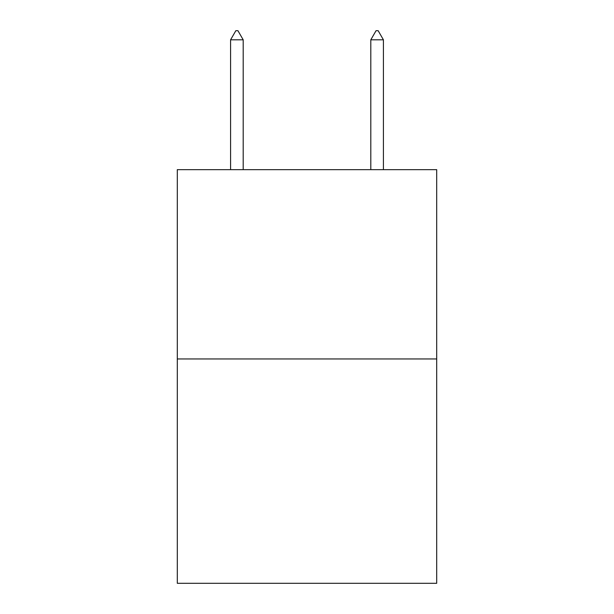 <?xml version="1.0" encoding="UTF-8"?>
<svg xmlns="http://www.w3.org/2000/svg" width="614" height="614" viewBox="0 0 614 614"><rect width="100%" height="100%" fill="white"/><g stroke="black" fill="none" stroke-linecap="round" stroke-linejoin="round"><path stroke-width="0.92" d="M436.7 358.952L436.7 169.656L177.3 169.656L177.3 583.3L436.7 583.3L436.7 358.952L177.3 358.952M243.198 39.818L237.94 30.7L235.837 30.7L230.58 39.818L243.198 39.818L243.198 169.656M230.58 39.818L230.58 169.656M376.06 30.7L378.163 30.7L383.42 39.818L370.802 39.818L376.06 30.7M383.42 169.656L383.42 39.818M370.802 169.656L370.802 39.818"/></g></svg>
